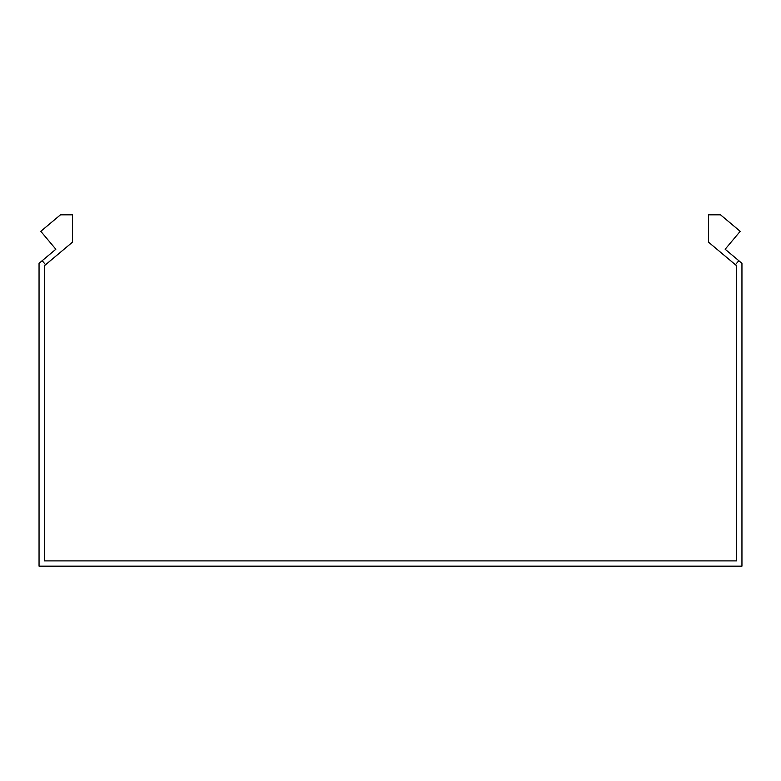 <?xml version="1.0" encoding="UTF-8"?>
<svg xmlns="http://www.w3.org/2000/svg" width="781" height="781" viewBox="0 0 781 781"><rect width="100%" height="100%" fill="white"/><g stroke="black" fill="none" stroke-linecap="round" stroke-linejoin="round"><path stroke-width="1.17" d="M45.581 264.739L42.184 260.698L55.842 249.246L40.807 231.322L60.449 214.834L72.438 214.834L72.438 242.198L44.322 265.794L44.322 560.895L736.678 560.895L736.678 265.794L735.419 264.739L738.816 260.698L725.158 249.246L740.193 231.322L720.551 214.834L708.562 214.834L708.562 242.198L735.419 264.739M42.184 260.698L39.05 263.334L39.05 566.166L741.95 566.166L741.95 263.334L738.816 260.698"/></g></svg>
